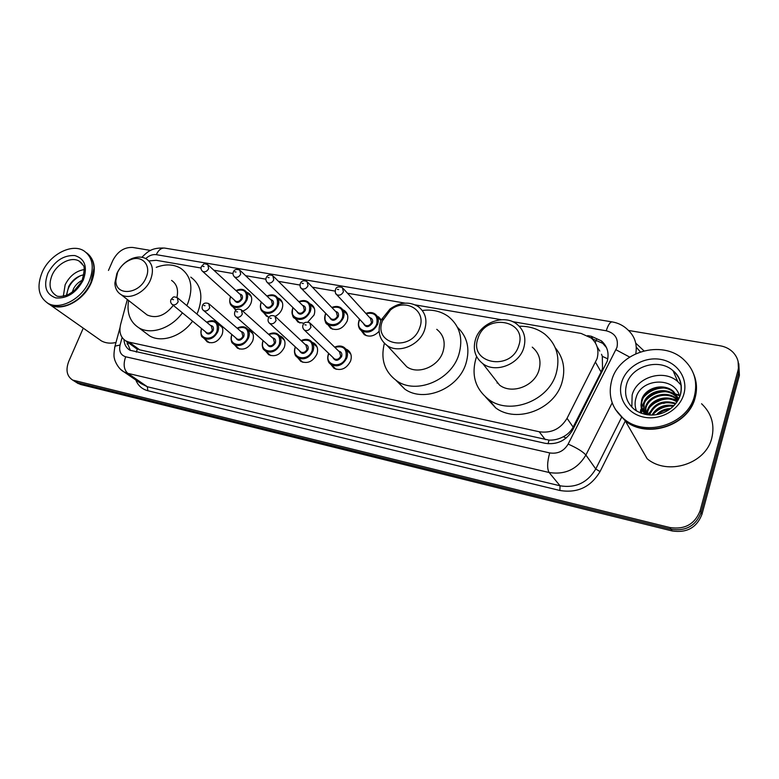 <?xml version="1.0" encoding="UTF-8"?>
<svg xmlns="http://www.w3.org/2000/svg" width="779" height="779" viewBox="0 0 779 779"><rect width="100%" height="100%" fill="white"/><g stroke="black" fill="none" stroke-linecap="round" stroke-linejoin="round"><path stroke-width="1.17" d="M345.837 349.041L347.58 349.907C351.076 352.536 352.079 356.256 350.579 361.067C346.509 368.71 341.007 371.135 334.064 368.34L330.89 364.475M312.136 342.293L314.015 343.169C317.452 345.72 318.407 349.391 316.878 354.182C312.876 361.641 307.53 364.056 300.85 361.427L297.782 357.756M279.525 335.768L281.521 336.655C284.9 339.138 285.805 342.75 284.247 347.512C280.313 354.796 275.114 357.201 268.677 354.718L265.736 351.251M248.034 329.488L250.04 330.345C253.36 332.76 254.227 336.324 252.639 341.056C248.764 348.164 243.71 350.55 237.498 348.213L234.683 344.98M217.526 323.412L219.532 324.239C222.794 326.586 223.612 330.101 222.005 334.795C218.178 341.747 213.261 344.114 207.263 341.913L204.575 338.875M246.709 292.271L248.598 293.128C251.695 295.455 252.474 298.854 250.935 303.323C249.261 307.16 246.515 309.73 242.688 311.035M235.813 310.354L233.155 307.092M277.665 297.88L279.544 298.756C282.689 301.152 283.507 304.589 281.998 309.088C280.635 312.36 278.366 314.774 275.172 316.332M268.989 317.18L266.457 316.167L263.662 312.661M379.12 331.289C374.348 336.236 369.412 337.356 364.29 334.658L361.174 330.5M342.76 309.711L344.435 310.587C347.677 313.1 348.573 316.634 347.122 321.172C342.974 328.777 337.482 331.153 330.647 328.3L327.628 324.366M309.652 303.683L311.473 304.579C314.667 307.023 315.524 310.509 314.044 315.037L307.861 322.019M304.151 323.295L298.045 322.136L295.134 318.397C292.086 316.089 291.258 312.778 292.7 308.474M134.407 347.142L139.665 349.839L549.02 440.125C554.005 440.301 558.786 439.171 563.344 436.727C567.648 434.487 570.919 431.274 573.14 427.096L601.106 372.05L602.527 368.379L602.313 356.354L601.544 354.27M127.328 299.506L120.579 324.551C118.856 332.068 120.609 337.531 125.847 340.929L129.08 342.147L539.214 431.751C551.298 433.465 560.568 428.986 567.044 418.313L597.065 358.681C599.246 350.375 597.279 343.481 591.173 337.989L581.115 333.441L512.533 321.639M201.128 268.034L156.238 260.303L148.867 260.936M501.403 319.721L415.236 304.891M405.041 303.128L347.502 293.225M335.155 291.103L312.389 287.188M299.944 285.046L278.454 281.346M265.912 279.184L245.619 275.688M232.989 273.517L213.845 270.225M376.968 315.953L381.213 320.12M123.997 339.625C124.289 344.503 126.276 348.047 129.976 350.248L545.076 443.29C557.063 445.043 566.265 440.622 572.662 430.037L607.211 361.261C609.334 353.121 607.406 346.334 601.427 340.89L591.29 336.265L587.648 335.632M591.874 338.602L602.751 343.354L606.51 347.638M628.536 330.462L720.224 345.808C725.249 346.684 729.465 348.797 732.883 352.147C737.927 357.454 739.602 363.657 737.917 370.746L700.126 510.722C694.907 524.131 684.877 529.749 670.037 527.568L72.681 380.084C66.838 376.238 65.524 370.015 68.737 361.427L83.265 328.154M108.466 270.44L112.789 260.537C117.629 251.383 124.299 247.021 132.79 247.459L150.61 250.439M738.823 363.735L739.378 375.4L701.976 514.276L701.061 512.504C695.861 525.864 685.88 531.453 671.099 529.272L77.793 382.732L74.112 380.989L77.793 382.732L671.099 529.272C685.88 531.453 695.861 525.864 701.061 512.504L738.658 373.083L701.061 512.504L700.126 510.722M738.093 361.378L738.658 373.083L738.093 361.378M130.414 350.472L126.811 341.63M667.048 402.431L663.533 403.425M653.289 408.994L652.286 409.832M649.92 412.081L647.612 414.827M701.976 514.276C696.806 527.578 686.864 533.138 672.15 530.957L80.588 384.495L76.907 382.762M693.943 374.767C696.864 382.148 697.263 389.812 695.131 397.748C688.5 425.811 646.989 439.113 625.294 420.903L615.41 409.481M701.587 403.756C711.49 413.211 714.898 424.623 711.802 437.993C705.813 464.089 667.457 475.998 647.154 458.734L625.294 420.903M693.592 373.891C696.718 381.428 697.186 389.276 695.004 397.446C688.373 425.519 646.833 438.83 625.128 420.611L615.322 409.335M611.729 380.356C618.993 352.02 661.858 339.05 683.592 359.499C694.245 369.46 697.857 381.652 694.43 396.063C687.779 424.195 646.132 437.555 624.378 419.306C611.924 408.848 607.708 395.859 611.729 380.356M631.837 407.154L632.139 395.031C636.677 376.939 663.893 368.73 677.788 381.613L681.226 385.274M678.519 399.345L675.763 396.277C666.103 387.134 647.359 392.275 644.087 404.252L644.097 413.454M680.301 394.787L678.597 399.199L675.344 395.352C665.665 386.199 646.891 391.35 643.61 403.347L643.795 413.036M677.925 400.416L677.418 399.948C667.817 390.854 649.199 395.946 645.957 407.845L645.382 414.447M678.11 400.094L677.009 399.033C667.389 389.928 648.741 395.031 645.489 406.95L645.051 414.379M676.941 401.964C666.717 394.934 650.884 400.62 647.807 411.39L647.145 414.759M677.224 401.536C667.136 393.862 650.475 399.403 647.349 410.504L646.638 414.681M675.481 403.921C663.163 400.591 654.545 404.243 649.628 414.876L649.589 415.012M675.899 403.395C663.289 399.481 654.379 403.016 649.17 414.009L648.907 414.964M678.236 397.991L674.088 392.558C664.36 383.365 645.489 388.565 642.188 400.61C641 404.359 641.253 408.06 642.957 411.711M678.645 399.091L673.66 391.613C663.922 382.421 645.022 387.621 641.711 399.685L640.99 405.129L641.701 413.425M673.28 406.307C664.448 405.119 657.642 408.03 652.88 415.041M673.923 405.655C664.146 403.98 656.824 407.115 651.955 415.071M669.375 409.511C665.091 409.9 661.293 411.536 657.982 414.399M670.67 408.566C665.062 408.663 660.29 410.699 656.376 414.691M644.798 414.321L640.99 405.129M679.629 396.959C675.792 376.471 641.662 377.805 636.287 396.988C634.651 401.73 634.71 406.375 636.453 410.923M624.651 419.784L621.038 416.434M665.208 406.414L657.632 409.822M678.032 400.221L670.836 398.575M663.348 399.033L652.909 403.746M648.07 408.644L645.294 413.746M679.161 395.206L667.963 391.37M661.108 391.584C656.424 392.343 652.189 394.262 648.371 397.348M644.136 401.925L641.536 406.872M640.718 409.666L640.289 412.889M659.891 387.815C654.788 388.536 650.192 390.62 646.122 394.038M670.836 405.995C664.253 406.375 658.596 408.907 653.863 413.571M677.857 400.523L672.949 399.247M668.236 398.936C661.03 399.208 654.905 401.945 649.871 407.144M647.359 410.465L645.431 414.457M679.288 395.615L670.008 392.071M665.529 391.701C657.69 391.847 651.117 394.778 645.82 400.523M643.503 403.717L641.643 407.66M640.854 410.591L640.552 412.987M664.127 388.01C655.976 388.088 649.199 391.126 643.766 397.124M478.024 338.232C485.395 312.769 527.958 319.887 518.756 345.652C511.053 371.924 468.218 363.472 478.024 338.232M475.56 339.177C480.526 322.574 504.266 313.82 516.935 324.21C524.179 330.257 526.438 338.183 523.722 347.989C518.97 364.582 495.512 373.443 482.873 363.696C475.044 357.503 472.61 349.333 475.56 339.177M492.503 376.053L499.563 385.108C511.832 394.651 534.433 386.248 538.941 370.229C541.512 360.755 539.282 353.062 532.252 347.142M519.252 326.274C529.087 326.002 537.666 328.68 544.979 334.288C556.722 344.376 560.452 357.454 556.167 373.531C548.562 401.029 509.894 415.558 488.813 399.539C475.375 389.052 471.12 375.264 476.057 358.194L476.621 356.597M555.291 347.833C563.48 357.639 565.71 369.158 561.99 382.411C554.56 409.511 516.496 423.727 495.658 407.865L485.599 397.037M497.099 383.054L497.314 382.226M382.479 320.812L390.532 309.945C405.187 297.578 426.688 310.12 419.745 327.608C411.74 352.595 372.576 344.863 382.479 320.812M380.532 321.795L381.398 319.692L390.036 308.971C400.007 302.048 409.462 301.288 418.391 306.702C425.48 312.34 427.554 320.062 424.613 329.858C419.754 345.243 398.682 353.958 387.163 345.555C379.587 339.8 377.377 331.883 380.532 321.795M401.185 360.726L406.774 366.773C418.002 375.011 438.363 366.734 442.959 351.855C445.744 342.371 443.679 334.863 436.766 329.322M422.276 310.49C432.189 309.185 440.895 311.201 448.363 316.517C459.951 325.963 463.417 338.748 458.763 354.873C450.973 380.444 416.113 394.739 396.823 380.882C384.544 371.817 380.405 359.285 384.388 343.286M457.468 327.326C467.429 336.791 470.243 348.914 465.9 363.686C458.286 388.896 423.932 402.909 404.846 389.159L396.024 380.347M117.551 272.514C120.414 266.379 124.825 262.085 130.775 259.641C142.333 254.811 151.632 265.522 146.024 277.704C139.597 294.472 115.409 296.546 115.867 280.576L117.551 272.514M116.85 273.565C120.239 266.311 125.438 261.247 132.469 258.365C137.795 256.447 142.46 256.651 146.462 258.979C152.635 263.458 153.999 270.371 150.551 279.729C145.595 292.242 129.752 300.207 121.115 294.657C117.171 292.222 115.088 288.366 114.864 283.089L116.85 273.565M176.921 297.403C178.595 289.7 176.823 284.033 171.584 280.411M156.258 267.333C165.557 263.828 173.746 264.169 180.816 268.365C191.108 275.932 193.494 287.49 187.973 303.031L186.804 305.602M190.797 277.158C201.021 284.695 203.436 296.137 198.041 311.493L196.892 314.044M144.699 313.051L147.202 314.998C156.423 318.884 165.129 315.67 173.298 305.358M182.413 312.837C171.39 328.29 150.931 335.184 138.896 327.823C130.005 322.078 126.568 312.973 128.603 300.499M192.579 321.182C181.721 336.431 161.496 343.179 149.539 335.856L145.42 332.74M87.511 253.535C95.019 260.205 96.275 269.943 91.289 282.719C83.947 300.528 61.94 312.097 49.944 304.706L48.288 303.654M86.479 252.756C91.172 256.135 93.665 261.247 93.967 268.103L90.919 282.436C86.08 292.748 78.767 300.09 69 304.453C61.59 307.364 55.114 307.364 49.554 304.433L47.246 302.885M42.193 272.222C49.788 254.431 71.892 242.98 83.947 250.867C92.779 257.206 94.551 267.304 89.254 281.161C81.892 299 59.827 310.607 47.821 303.216C38.434 296.721 36.555 286.399 42.193 272.222M63.323 296.215L65.144 284.802C69.545 276.058 75.894 270.985 84.19 269.573M81.026 282.456L74.093 290.879M82.107 280.304C78.348 282.251 75.514 285.007 73.615 288.571L72.194 292.349M83.898 274.753C77.423 276.107 72.369 279.982 68.747 286.38L66.41 295.397M86.654 289.954L84.083 293.245M115.993 342.497C110.472 343.734 105.603 343.198 101.377 340.89L98.631 338.953M80.519 275.669C71.999 280.382 67.432 286.906 66.828 295.241M601.106 372.05L595.575 362.352M595.234 342.672L596.422 339.732M599.762 351.047L597.084 346.723M548.065 443.748L549.02 440.125M563.344 436.727L566.129 438.08M136.325 352.147L137.308 349.06M602.313 356.354L607.786 358.856M127.084 344.036L128.778 343.052M573.14 427.096L567.044 418.313M545.3 439.629L539.214 431.751M139.665 349.839L129.08 342.147M592.653 338.738L591.29 336.265M122.099 337.463L120.073 345.029C118.807 351.222 120.677 355.146 125.662 356.782L549.692 452.92C557.725 454.128 563.879 451.187 568.154 444.088L616.978 347.366C618.614 338.67 615.04 333.139 606.237 330.783L156.297 254.675C152.665 254.197 149.14 255.502 145.751 258.57M606.237 330.783C608.136 324.921 610.093 321.961 612.119 321.902C618.283 322.925 623.551 325.603 627.932 329.906C634.768 336.294 637.388 344.221 635.791 353.695M635.732 343.14L643.931 350.823M640.357 351.884L636.277 347.191M625.333 420.952L600.025 471.597C590.764 487.07 577.385 493.36 559.887 490.478L147.835 390.727C142.07 389.208 138.068 385.634 135.828 380.006M670.037 527.568L672.15 530.957M737.917 370.746L739.378 375.4M74.988 380.95L80.588 384.495M612.197 402.821L585.896 455.053L595.76 468.977L621.486 417.563M568.154 444.088C576.937 447.964 582.858 451.616 585.896 455.053C577.375 469.221 565.116 475.034 549.117 472.502L560.043 485.794C575.613 488.336 587.522 482.727 595.76 468.977L600.025 471.597M549.692 452.92C547.17 462.151 546.985 468.676 549.117 472.502L127.814 373.345L147.338 386.744L560.043 485.794L559.887 490.478M125.662 356.782C123.111 364.183 123.822 369.704 127.814 373.345L123.988 371.904L120.716 369.489M141.106 383.619L147.338 386.744L147.835 390.727M114.63 347.57L115.01 346.139L120.073 345.029M141.856 257.265C147.474 251.987 151.33 247.401 164.642 248.082C161.243 247.849 158.468 250.04 156.297 254.675M616.014 349.771L629.636 357.064M677.788 381.613L673.056 370.726C677.905 374.426 683.271 382.489 680.593 394.096C676.123 410.864 653.162 422.296 634.544 409.618C626.657 402.87 623.989 394.505 626.53 384.544C631.185 366.13 658.917 357.678 673.056 370.726C680.009 377.085 682.472 384.894 680.476 394.164M621.671 382.246C626.102 367.026 644.145 356.383 660.68 359.392C677.272 362.177 688.393 378.351 683.865 394.057C679.58 409.803 660.602 420.709 643.931 417.164C627.183 413.853 616.997 397.417 621.671 382.246M81.532 262.971L79.244 261.179L82.973 265.094C84.784 266.145 84.531 271.121 82.233 280.031C80.646 285.231 75.875 290.148 67.919 294.793C61.375 296.838 57.315 296.994 55.747 295.251C49.69 291.034 48.473 284.335 52.096 275.153C57.013 263.565 71.395 256.096 79.244 261.179L82.301 263.945M47.889 273.312C54.657 260.916 63.644 254.996 74.842 255.561C84.979 258.764 87.793 266.924 83.285 280.031C76.371 292.768 67.247 298.737 55.893 297.938C45.903 294.394 43.234 286.185 47.889 273.312M365.935 313.489C369.363 312.136 372.411 312.33 375.089 314.054C378.175 316.488 379.042 319.848 377.708 324.142C373.725 331.494 368.389 333.743 361.699 330.89C358.525 328.436 357.619 325.038 359.002 320.695L359.625 319.302M359.781 319.478L359.343 320.51C354.611 332.01 372.937 335.525 376.812 323.723C378.049 315.446 374.475 312.087 366.101 313.664M369.665 317.589C372.235 318.329 373.151 320.101 372.411 322.915C368.759 327.696 365.75 327.852 363.394 323.363M364.202 324.23L365.098 325.194C367.776 326.352 369.918 325.447 371.515 322.506L370.463 318.455L343.305 288.619M364.163 324.181L336.713 294.676C335.379 293.897 334.989 292.144 335.545 289.437C336.236 286.915 338.505 286.292 342.371 287.597L343.422 291.794C341.728 294.871 339.488 295.835 336.713 294.676L335.564 293.196M337.365 289.36L338.661 289.584L337.365 289.36M331.786 307.432C335.545 306.011 338.592 306.147 340.91 307.861C343.958 310.227 344.795 313.548 343.422 317.822C339.517 324.989 334.337 327.238 327.901 324.551C324.775 322.165 323.908 318.815 325.32 314.482M325.943 313.557L325.632 314.297C320.88 325.603 338.622 329.001 342.536 317.413C343.812 309.146 340.306 305.894 332.02 307.676M335.574 311.386C338.135 312.067 339.04 313.81 338.281 316.634C334.766 321.279 331.844 321.484 329.536 317.238M330.354 318.075L331.163 318.913C333.743 319.994 335.817 319.098 337.385 316.225L336.372 312.223L307.851 282.446M330.306 318.027L301.512 288.581C300.178 287.831 299.788 286.097 300.334 283.39C301.639 280.722 303.859 280.119 307.014 281.57L308.017 285.708C306.342 288.707 304.18 289.671 301.512 288.581L300.47 287.334M302.038 283.313L303.294 283.527L302.038 283.313M298.815 301.648C302.554 300.139 305.553 300.207 307.832 301.863C310.831 304.17 311.629 307.452 310.237 311.707C306.39 318.699 301.376 320.929 295.163 318.416C292.69 318.056 291.852 314.687 292.661 308.299L292.962 307.588M293.177 307.802L292.982 308.289C288.22 319.4 305.397 322.681 309.351 311.308C310.675 303.06 307.238 299.915 299.039 301.863M302.573 305.387C305.125 306.001 306.011 307.724 305.232 310.548C301.843 315.076 299.009 315.32 296.75 311.288M297.568 312.097L298.308 312.817C300.791 313.83 302.807 312.944 304.346 310.139L303.382 306.196L273.604 276.506M297.52 312.048L267.489 282.689C265.882 280.985 265.483 279.272 266.301 277.538C267.548 274.958 269.729 274.364 272.835 275.747L273.789 279.827C272.153 282.758 270.05 283.702 267.489 282.689L266.545 281.628M267.888 277.47L269.106 277.684L267.888 277.47M266.905 296.03C270.605 294.443 273.565 294.452 275.785 296.059C278.746 298.308 279.515 301.541 278.084 305.787C274.315 312.603 269.437 314.833 263.448 312.457C260.42 310.198 259.631 306.926 261.092 302.651M261.452 302.203L261.345 302.466C256.583 313.382 273.225 316.566 277.207 305.387C278.58 297.179 275.211 294.131 267.119 296.234M270.615 299.584C273.147 300.139 274.013 301.833 273.225 304.647C269.933 309.068 267.187 309.351 264.987 305.514M265.805 306.283L266.476 306.916C268.872 307.871 270.829 306.984 272.348 304.248L271.423 300.353L240.477 270.78M240.682 274.14C239.075 276.993 237.04 277.947 234.567 276.983C232.96 275.318 232.57 273.624 233.388 271.881C234.372 269.476 236.504 268.882 239.786 270.109L240.682 274.14M234.868 271.822L236.047 272.027L234.868 271.822M235.988 290.586C239.65 288.931 242.571 288.882 244.742 290.45C247.654 292.631 248.384 295.825 246.933 300.042C243.223 306.712 238.471 308.922 232.697 306.683L230.574 304.423M230.711 296.75L230.681 296.818C225.92 307.549 242.045 310.646 246.067 299.652C247.479 291.482 244.187 288.522 236.193 290.781M239.65 293.956C242.152 294.462 243.009 296.117 242.191 298.932C239.007 303.245 236.349 303.567 234.197 299.905M235.005 300.636L235.618 301.191C237.936 302.096 239.835 301.21 241.324 298.542L240.448 294.696L208.441 265.249M234.966 300.597L202.715 271.462C200.943 269.875 200.554 268.19 201.527 266.408C204.546 263.419 203.319 263.273 207.798 264.665L208.655 268.638C207.078 271.423 205.091 272.368 202.715 271.462L201.956 270.702M202.92 266.36L204.059 266.554L202.92 266.36M334.697 347.2C338.125 345.633 341.231 345.691 344.026 347.366C347.317 349.829 348.252 353.335 346.84 357.873C342.994 365.078 337.804 367.367 331.279 364.738C327.891 362.254 326.927 358.71 328.387 354.124L328.689 353.393M328.865 353.559L328.709 353.968C323.879 365.575 341.962 369.382 345.934 357.464C347.181 348.758 343.49 345.389 334.873 347.366M338.67 351.095C341.397 351.767 342.371 353.598 341.601 356.587C338.135 361.281 335.174 361.495 332.711 357.249M333.616 358.116L334.454 358.915C337.073 359.976 339.147 359.07 340.696 356.178L339.556 351.962L310.694 323.684M333.568 358.067L304.433 330.13C302.71 328.378 302.271 326.596 303.119 324.794C303.761 322.34 306.001 321.688 309.828 322.827L310.948 327.209C309.312 330.228 307.13 331.202 304.433 330.13L303.313 328.865M306.147 325.028L304.862 324.785L306.147 325.028M301.054 340.598C304.823 338.962 307.919 338.972 310.334 340.637C313.577 343.033 314.473 346.489 313.022 350.998C309.244 358.028 304.209 360.307 297.919 357.834C294.598 355.419 293.673 351.933 295.163 347.376M295.514 347.064L295.445 347.21C290.616 358.613 308.114 362.303 312.126 350.599C313.421 341.923 309.808 338.67 301.288 340.832M305.066 344.357C307.763 344.97 308.718 346.762 307.929 349.752C304.589 354.309 301.716 354.581 299.321 350.55M300.217 351.378L300.976 352.069C303.498 353.072 305.514 352.166 307.033 349.352L305.952 345.185L275.776 316.936M300.178 351.339L269.729 323.421C268.103 322.185 267.664 320.422 268.424 318.134C269.67 315.534 271.852 314.891 274.987 316.206L276.058 320.51C274.442 323.46 272.329 324.424 269.729 323.421L268.736 322.37M271.287 318.368L270.06 318.134L271.287 318.368M268.57 334.288C272.309 332.565 275.357 332.516 277.723 334.133C280.907 336.46 281.764 339.868 280.284 344.347C276.564 351.212 271.676 353.481 265.61 351.154C262.348 348.797 261.481 345.36 262.99 340.832M263.224 340.744C258.472 351.923 275.367 355.399 279.398 343.958C280.732 335.321 277.207 332.166 268.804 334.493M272.523 337.833C275.211 338.388 276.146 340.15 275.338 343.13C272.095 347.58 269.31 347.882 266.983 344.055M267.879 344.844L268.56 345.448C270.985 346.382 272.952 345.477 274.442 342.731L273.41 338.631L242.026 310.441M267.83 344.805L236.193 316.936C234.586 315.807 234.148 314.064 234.888 311.707C236.086 309.175 238.228 308.542 241.315 309.799L242.327 314.044C240.74 316.917 238.695 317.881 236.193 316.936L235.307 316.05M237.605 311.931L236.417 311.697L237.605 311.931M237.128 328.154C240.828 326.372 243.837 326.265 246.145 327.832C249.261 330.101 250.078 333.461 248.579 337.911C244.918 344.61 240.156 346.859 234.313 344.669C231.11 342.38 230.282 338.992 231.821 334.503M231.947 334.6C227.458 345.516 243.691 348.641 247.693 337.511C249.085 328.942 245.638 325.885 237.352 328.349M241.023 331.523C243.671 332.02 244.587 333.743 243.759 336.713C240.623 341.056 237.916 341.397 235.648 337.745M236.543 338.495L237.157 339.021C239.504 339.907 241.402 339.011 242.873 336.324L241.899 332.282L209.395 304.161M236.495 338.456L203.757 310.655C202.141 309.545 201.703 307.812 202.452 305.485C203.455 303.099 205.559 302.466 208.753 303.606L209.717 307.793C208.149 310.597 206.162 311.551 203.757 310.655L202.959 309.915M205.033 305.699L203.884 305.485L205.033 305.699M206.669 322.214C210.34 320.364 213.29 320.208 215.54 321.727C218.607 323.937 219.376 327.248 217.847 331.659C214.244 338.213 209.609 340.452 203.962 338.378L201.956 336.45M201.644 328.621C197.369 339.293 212.998 342.108 216.971 331.279C218.412 322.759 215.043 319.799 206.883 322.389M210.486 325.408C213.115 325.846 214.001 327.54 213.164 330.5C210.106 334.736 207.477 335.106 205.286 331.611M206.162 332.331L206.717 332.799C208.986 333.636 210.836 332.74 212.287 330.121L211.352 326.128L177.836 298.104M206.123 332.302L172.363 304.589C170.601 303.089 170.163 301.385 171.059 299.467C173.921 296.575 172.714 296.351 177.252 297.617L178.157 301.736C176.619 304.472 174.681 305.426 172.363 304.589L171.653 303.946M173.522 299.681L172.402 299.467L173.522 299.681M127.6 342.195L127.094 344.084M136.442 348.622L125.847 340.929M311.473 304.579L313.489 306.614M344.435 310.587L346.645 312.924M378.487 316.8L380.912 319.507M279.544 298.756L281.375 300.538M248.598 293.128L250.273 294.696M219.532 324.239L221.07 325.544M250.04 330.345L251.734 331.835M281.521 336.655L283.39 338.359M314.015 343.169L316.079 345.136M347.58 349.907L349.868 352.186M602.751 343.354L601.427 340.89M72.681 380.084L78.29 383.628M119.995 327.638L115.01 346.139C113.822 352.653 113.656 356.87 114.532 358.778C114.055 358.554 117.356 368.486 123.988 371.904L140.97 383.521M612.119 321.902L164.642 248.082M673.66 391.613L674.088 392.558M675.344 395.352L675.763 396.277M677.009 399.033L677.418 399.948M624.378 419.306L625.128 420.611M488.813 399.539L495.658 407.865M482.873 363.696L499.563 385.108M383.219 319.03L381.398 319.692M390.532 309.945L390.036 308.971M396.823 380.882L404.846 389.159M387.163 345.555L406.774 366.773M130.775 259.641L132.469 258.365M138.896 327.823L149.539 335.856M121.115 294.657L147.202 314.998M115.867 280.576L114.864 283.089M47.821 303.216L49.554 304.433M49.944 304.706L101.377 340.89M366.149 335.603L361.699 330.89C358.613 328.787 357.707 325.33 358.983 320.52L359.557 319.234M377.357 316.595L380.989 320.646M375.089 314.054C372.722 312.301 369.645 312.077 365.867 313.401M332.536 329.225L327.901 324.551C325.349 324.064 324.483 320.646 325.291 314.307L325.719 313.333M342.984 310.052L347.473 314.813M295.163 318.416L299.964 323.042M309.721 303.771L314.375 308.484M268.395 317.034L263.448 312.457C262.192 311.415 259.144 309.867 261.053 302.466L261.247 302.009M234.567 276.983L265.756 306.244M277.509 297.734L282.319 302.388M236.319 309.906L232.697 306.683C229.805 304.91 229.036 301.629 230.409 296.818L230.506 296.575M246.32 291.911L251.257 296.517M344.026 347.366C341.553 345.652 338.417 345.564 334.619 347.122M328.621 353.325L328.358 353.968C326.664 362.741 329.916 363.335 331.279 364.738L336.08 369.265M346.168 349.498L350.813 354.124M295.27 346.84L295.124 347.21C293.41 356.49 296.692 356.305 297.919 357.834L302.885 362.323M312.272 342.487L317.092 347.054M262.99 340.54L262.942 340.666C261.228 350.589 264.548 349.45 265.61 351.154L270.732 355.584M279.476 335.73L284.442 340.257M247.732 329.225L252.834 333.704M231.733 334.415C230.078 344.669 233.34 342.848 234.313 344.669L239.552 349.06M216.981 322.954L222.21 327.384M201.43 328.456C199.95 338.894 203.066 336.431 203.962 338.378L209.327 342.721"/></g></svg>
